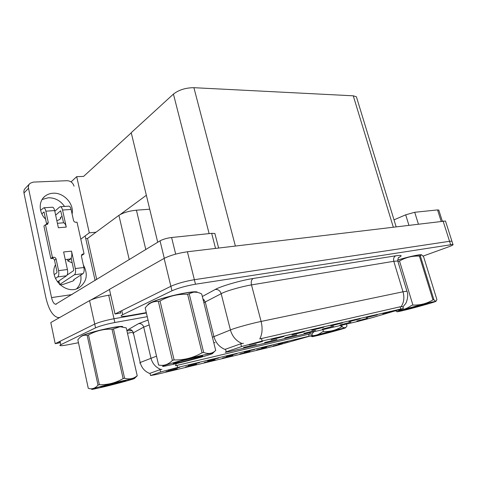 <?xml version="1.0" encoding="UTF-8"?>
<svg xmlns="http://www.w3.org/2000/svg" width="477" height="477" viewBox="0 0 477 477"><rect width="100%" height="100%" fill="white"/><g stroke="black" fill="none" stroke-linecap="round" stroke-linejoin="round"><path stroke-width="0.72" d="M167.844 370.343L179.626 367.35L167.844 370.343M204.371 362.46L215.091 359.73L204.371 362.46M185.541 366.98L196.578 364.172L185.541 366.98M256.686 349.915L266.56 347.387L256.686 349.915M244.248 352.086L254.706 349.414L244.248 352.086M278.145 343.983L288.06 341.443L278.145 343.983M165.942 371.678L177.319 368.787L165.942 371.678M226.283 356.379L237.045 353.63L226.283 356.379M188.135 365.495L199.547 362.592L188.135 365.495M207.596 360.845L218.669 358.024L207.596 360.845M239.901 353.94L250.043 351.346L239.901 353.94M222.479 358.12L232.895 355.46L222.479 358.12M294.16 340.155L303.825 337.68L294.16 340.155M261.521 347.96L271.699 345.354L261.521 347.96M272.856 346.034L282.479 343.565L272.856 346.034M161.429 371.768L150.565 375.536L155.758 374.618L276.207 345.664L312.298 335.432L177.593 367.463L161.429 371.768M96.712 279.534L87.535 238.464L118.91 215.348C123.161 212.694 129.005 210.971 136.422 210.184L149.724 209.212M110.7 294.923L108.696 295.233L113.997 318.725L146.397 313.007L113.997 318.725C105.638 320.329 99.21 322.112 94.72 324.08L55.213 343.678L59.613 342.844M108.696 295.233C100.349 296.664 93.969 298.465 89.551 300.623L50.795 322.559L55.213 343.678M87.535 238.464L85.753 238.637M80.899 239.108L89.294 232.824L96.026 232.21M71.067 181.898L76.696 176.663L89.294 232.824M76.696 176.663L83.594 176.401L131.264 132.833M146.356 195.266L120.156 214.561M249.244 344.847L262.463 341.478L249.244 344.847M284.751 337.877L296.676 334.824L284.751 337.877M264.616 342.581L276.922 339.439L264.616 342.581M339.994 324.962L350.923 322.154L339.994 324.962M330.794 325.91L342.432 322.923L330.794 325.91M366.258 317.676L377.259 314.844L366.258 317.676M243.52 347.512L256.238 344.269L243.52 347.512M311.827 330.317L323.817 327.24L311.827 330.317M271.121 339.767L283.898 336.506L271.121 339.767M291.96 334.932L304.332 331.765L291.96 334.932M322.38 329.082L333.62 326.196L322.38 329.082M303.986 333.381L315.553 330.412L303.986 333.381M382.858 313.818L393.567 311.058L382.858 313.818M348.92 321.701L360.23 318.791L348.92 321.701M356.868 321.021L367.505 318.284L356.868 321.021M242.739 346.195L226.193 351.817L225.317 352.36L230.51 351.293L358.209 321.343L372.507 317.581L403.429 308.422L262.135 341.019L242.739 346.195M445.625 221.477L452.029 241.541L451.91 241.177L449.549 241.296L194.36 279.707C184.933 281.317 177.11 283.511 170.879 286.289L115.017 314.003L120.878 312.995M445.482 221.018L187.407 251.773C177.993 253.15 170.235 255.368 164.124 258.415L109.442 289.366L115.017 314.003M356.79 98.047L356.397 96.759L353.266 95.811L193.9 87.69C185.696 87.75 178.869 89.879 173.425 94.088L131.223 132.684L157.714 242.268M122.684 326.566C119.31 325.302 88.978 332.153 81.895 335.838L80.124 337.281M176.305 363.659L175.518 365.722L308.565 334.234L312.024 333.924L313.878 331.742M139.731 363.069L140.184 362.502C141.586 367.833 144.746 371.476 149.665 373.437L160.01 369.657L161.912 369.347M147.256 316.668L114.85 322.512L113.997 318.725C105.638 320.329 99.21 322.112 94.72 324.08L60.084 341.264C59.082 341.765 58.886 342.092 59.488 342.23M114.85 322.512C106.49 324.139 100.057 325.922 95.555 327.854L60.812 344.71C59.81 345.205 59.607 345.515 60.203 345.646C61.36 345.813 63.984 345.509 68.08 344.734L78.466 342.724M127.526 333.25L132.6 332.272M197.156 292.002C192.654 290.38 160.528 297.684 150.988 302.573C148.836 303.616 147.792 304.421 147.858 304.988M212.503 337.203L232.216 329.243C238.387 327.031 252.494 323.215 261.104 321.438C262.749 328.325 262.302 334.156 259.762 338.932L400.09 306.8L403.089 306.705L405.498 303.748C406.362 303.08 409.004 295.501 406.935 291.167L407.03 291.459M401.169 306.645C403.953 302.49 404.568 297.535 403.011 291.793L261.104 321.438L251.48 284.906C242.853 286.295 228.9 290.159 222.908 292.812L205.259 301.947L213.917 336.535C215.67 342.76 219.337 347.053 224.917 349.42L240.772 343.792L243.437 343.297M422.98 256.131L448.112 247.038C452.029 245.601 453.645 244.725 452.947 244.421L451.91 241.177L449.549 241.296L194.36 279.707C184.933 281.317 177.11 283.511 170.879 286.289L121.778 310.646C120.097 311.499 119.745 312.053 120.717 312.298M421.918 255.183L421.626 254.813C419.975 254.235 408.217 256.793 397.711 260.043C408.115 256.841 419.79 254.301 421.424 254.879L421.734 255.082M452.947 244.421L195.481 284.214C186.054 285.866 178.219 288.054 171.964 290.785L122.702 314.683C121.015 315.518 120.657 316.054 121.629 316.281C122.905 316.507 125.499 316.281 129.41 315.601L146.308 312.62M42.101 199.517L48.255 197.77C55.028 197.722 60.454 200.614 64.532 206.44M45.786 219.354C38.637 212.676 38.363 201.127 45.082 196.136C47.354 194.372 50.013 193.406 53.054 193.227C63.763 192.338 74.346 203.995 72.093 214.012M67.507 259.405L67.847 260.973L72.194 262.839M71.258 258.54L67.847 260.973M215.532 248.392L211.675 233.348L171.601 237.504L175.685 254.134M109.471 289.485L91.125 299.86M80.75 275.098C81.597 280.458 80.249 284.996 76.696 288.704M59.875 317.426L58.182 317.61C52.78 316.299 48.666 309.585 45.84 297.475L23.975 193.006C23.611 190.973 24.142 189.321 25.573 188.051L29.359 184.08M74.054 186.185C72.945 182.739 70.626 180.908 67.102 180.705L33.354 182.095L30.117 183.287C28.674 184.575 28.137 186.245 28.507 188.302L51.546 297.594L72.099 294.565M83.35 264.956C88.251 274.072 86.957 281.555 79.462 287.404C67.072 296.068 48.022 278.335 55.487 264.759M85.144 235.924L95.096 280.524M51.546 297.594C52.5 301.619 53.859 303.849 55.63 304.284L160.051 240.837C163.051 239.239 166.896 238.13 171.601 237.504M211.675 233.348L214.877 233.474L215.073 234.237M441.147 221.245L437.546 209.916L414.722 212.283L418.365 223.981M394.008 219.855L405.688 214.823L414.722 212.283M437.546 209.916L438.828 210.214M75.336 268.557L83.91 267.496C84.435 270.519 84.119 272.57 82.962 273.655L74.418 274.758C75.557 273.667 75.861 271.604 75.336 268.557L71.526 251.135C72.069 253.931 71.938 256.221 71.145 258.015L70.405 258.939L65.283 259.661M60.704 210.882L63.596 222.795C64.765 223.117 65.653 224.542 66.273 227.088L58.373 227.75L54.658 210.578L45.852 211.174L48.26 222.431L47.617 224.268L45.452 224.709L43.926 226.038L50.848 258.57L52.065 258.433C53.317 258.421 54.139 259.029 54.527 260.251L56.978 271.747L56.841 272.796L54.265 274.603M68.563 206.183L69.004 206.153C69.916 206.404 70.614 207.507 71.091 209.457L62.547 210.041L66.273 227.088M62.547 210.041C62.07 208.073 61.384 206.958 60.478 206.702L59.643 206.97L54.807 211.269M60.496 210.894L55.648 215.139M44.862 218.388L45.464 217.846M52.184 207.245L52.613 207.215C53.502 207.471 54.187 208.592 54.658 210.578M71.145 258.015L73.685 269.672L73.536 270.703L67.138 275.026M74.418 274.758L59.679 284.519M67.418 269.529C67.949 272.6 67.651 274.68 66.53 275.778L57.717 276.916C58.82 275.813 59.106 273.715 58.576 270.62L67.418 269.529L63.62 251.975L71.526 251.135M66.53 275.778L57.419 281.919M81.472 255.153L82.396 255.052L84.059 253.883L77.03 222.175L75.879 222.27C74.686 222.24 73.899 221.638 73.518 220.452L71.091 209.457M44.069 212.021L46.728 224.607M83.91 267.496L81.418 256.227L82.139 254.283L84.059 253.883M60.12 284.93L63.674 284.244L72.963 280.983L74.096 280.112L73.685 279.689L82.962 273.655M45.852 211.174C45.381 209.176 44.707 208.044 43.83 207.781L40.587 210.315M43.866 212.032L41.845 213.881M45.452 224.709L52.416 257.383L50.848 258.57M52.416 257.383L53.639 257.246C54.897 257.234 55.72 257.842 56.107 259.077L58.576 270.62M57.717 276.916L55.457 278.473M56.846 220.69L59.625 219.587L60.68 218.472L60.227 217.822L62.04 216.272M63.047 222.842L63.459 222.783M80.327 337.108L82.11 335.796C89.121 332.153 119.125 325.374 122.47 326.62L122.446 326.524M148.132 304.755C148.281 304.201 149.307 303.461 151.221 302.531C160.666 297.696 192.452 290.469 196.906 292.073L196.876 291.948M104.242 386.769C117.783 383.532 135.48 378.649 134.508 378.398L122.827 380.783C105.9 384.79 85.121 390.746 93.564 389.137L104.242 386.769M134.508 378.398L137.233 375.775L126.244 327.872L137.239 375.793L135.79 377.158M126.244 327.872L120.055 326.715L113.478 328.897L124.586 378.267C129.392 379.603 133.59 378.768 137.179 375.751M124.586 378.267L123.12 378.613L112.012 329.172C103.765 328.892 95.931 330.823 88.507 334.955L87.172 335.373C84.185 334.806 81.549 335.719 79.26 338.11L77.84 339.815L88.281 388.32C91.912 389.5 95.156 388.421 98.006 385.094L87.172 335.373M122.774 326.912L119.763 326.626L110.95 327.854C98.268 330.138 81.197 335.236 80.625 336.875M113.478 328.897L112.012 329.172M107.874 385.601C117.294 383.353 129.142 379.996 125.284 380.652L105.268 385.535L100.671 387.109L107.874 385.601M88.507 334.955L99.365 384.712L98.006 385.094M99.365 384.712C107.79 384.927 115.702 382.888 123.12 378.613M175.095 363.939C190.83 360.29 213.887 353.821 212.647 353.374C212.158 353.159 208.389 353.868 201.33 355.49C180.974 360.153 153.32 368.327 165.519 366.002L175.095 363.939M215.693 350.44L201.711 294.011C198.766 292.401 195.964 291.811 193.304 292.246L187.628 294.261C177.897 293.892 168.697 296.128 160.033 300.963L158.37 301.494C153.719 301.106 149.659 302.806 146.2 306.604L145.223 307.999M189.25 293.999L203.661 352.414C208.073 354.172 211.848 353.725 214.978 351.072L215.789 350.351M203.661 352.414L202.039 352.783L187.628 294.261M197.144 292.3L192.702 292.055L185.941 292.89C171.392 295.156 149.498 301.953 148.514 304.445M180.187 362.299C191.355 359.724 207.137 355.138 201.586 356.063L179.829 361.345L173.139 363.689L180.187 362.299M145.169 307.778L158.602 365.072M160.033 300.963L174.105 359.926L172.406 360.409L158.37 301.494M174.105 359.926C184.08 360.207 193.388 357.828 202.039 352.783M158.585 364.994C163.659 366.151 168.268 364.619 172.406 360.409M317.7 335.51C327.437 333.19 346.117 328.033 345.414 327.842L340.399 328.856C328.921 331.569 307.295 337.662 313.079 336.535L317.7 335.51M341.747 325.201L342.194 326.781C343.756 327.872 345.044 328.009 346.063 327.186L347 326.012L346.457 324.098M342.194 326.781L341.288 326.995L340.84 325.415M322.166 334.198L338.402 329.649L325.493 332.863L319.047 334.854L322.166 334.198M322.899 329.625L323.448 331.593L322.231 331.926C319.125 334.466 315.696 335.713 311.94 335.665M323.448 331.593C329.881 331.801 335.826 330.269 341.288 326.995M312.489 336.5L310.622 336.088M401.956 310.819C412.378 308.416 436.544 301.679 435.853 301.345L431.631 302.126C419.152 304.976 390.687 313.103 398.301 311.612L401.956 310.819M420.35 255.952L433.885 299.687C434.899 300.88 435.68 301.309 436.222 300.975L436.89 299.544L423.683 256.984C422.407 255.267 421.453 254.664 420.815 255.177L420.35 255.952L419.414 256.107C412.247 255.791 405.617 257.425 399.523 261.014L398.08 261.45M433.885 299.687L432.961 299.896L419.414 256.107M421.352 254.98L417.148 255.225C411.878 256.137 405.396 257.759 397.711 260.084M407.775 309.114C414.793 307.504 431.029 302.901 427.601 303.485L414.054 306.86L405.104 309.639L407.775 309.114M399.523 261.014L412.897 305.053L411.43 305.459C407.352 308.506 402.886 310.104 398.033 310.253M412.897 305.053C420.195 305.322 426.885 303.599 432.961 299.896M397.389 311.63L395.618 310.944M160.57 372.048L160.01 369.657M118.91 215.348L129.243 259.661M89.551 300.623L95.555 327.854M136.422 210.184L145.801 249.549M309.084 336.118L308.565 334.234M177.593 367.463L177.068 365.263M150.565 375.536L150.028 373.229M241.493 346.606L240.772 343.792M164.124 258.415L171.964 290.785M187.407 251.773L195.481 284.214M443.085 221.006L450.592 244.564M193.9 87.69L235.358 246.001M173.425 94.088L209.117 233.617M353.266 95.811L393.257 227.004M400.74 308.965L400.09 306.8M262.135 341.019L261.456 338.437M226.193 351.817L225.514 349.122M149.194 324.95L143.72 327.097L133.357 332.809L140.184 362.502L156.516 356.176M160.88 369.484C155.735 367.445 152.413 363.629 150.923 358.036L143.72 327.097C142.861 324.533 141.144 323.382 138.557 323.644L148.043 320.049M309.633 334.055L310.426 332.547M213.893 342.76L215.038 342.504M132.051 330.549C127.711 331.038 126.488 330.686 128.391 329.506L138.557 323.644M60.812 344.71L60.084 341.264M128.391 329.506C130.883 329.243 132.54 330.346 133.357 332.809L132.988 333.715M395.797 255.797C393.877 256.811 393.209 258.641 393.793 261.295L251.48 284.906C250.848 281.74 251.433 279.594 253.227 278.473L395.797 255.797C401.753 254.939 402.713 255.529 398.683 257.556M397.943 261.515L397.782 260.985L393.793 261.295L403.011 291.793L406.935 291.167L397.782 260.985C397.896 258.647 398.337 257.371 399.118 257.151L398.933 257.3M242.03 343.512C236.169 341.025 232.293 336.494 230.409 329.923L221.155 293.635C220.094 290.624 218.12 289.241 215.222 289.479C220.976 286.17 241.123 280.315 253.227 278.473M204.305 299.955L203.226 300.081M202.331 296.509L215.222 289.479M122.702 314.683L121.778 310.646M202.868 298.644L205.259 301.947L203.912 302.835M28.507 188.302L23.975 193.006M164.291 258.319L160.051 240.837M408.872 225.126L405.688 214.823M59.631 284.477L58.88 280.941M73.965 279.504L74.096 280.112M48.26 222.431L46.728 223.767M53.639 257.246L52.065 258.433M56.107 259.077L54.527 260.251M82.903 254.008L81.549 254.962M60.49 217.595L60.68 218.472M312.298 335.432L311.875 333.906M356.397 96.759L396.095 226.664M403.429 308.422L402.886 306.628M55.63 304.284L56.34 304.177M218.621 248.016L214.877 233.474M45.082 196.136L43.318 197.836M442.298 221.101L438.751 209.958M59.404 284.25L58.719 281.042M43.83 207.781L52.613 207.215M60.478 206.702L69.004 206.153M63.596 222.795L57.413 223.29M212.647 353.374L214.978 351.072M192.702 292.055L193.304 292.246M345.414 327.842L346.063 327.186M435.853 301.345L436.222 300.975M419.677 254.903L420.815 255.177"/></g></svg>
